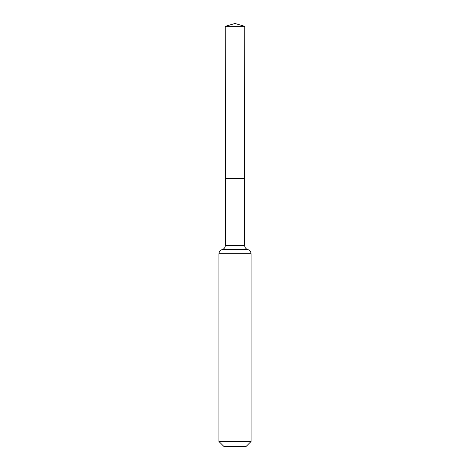 <?xml version="1.0" encoding="UTF-8"?>
<svg xmlns="http://www.w3.org/2000/svg" width="470" height="470" viewBox="0 0 470 470"><rect width="100%" height="100%" fill="white"/><g stroke="black" fill="none" stroke-linecap="round" stroke-linejoin="round"><path stroke-width="0.7" d="M218.938 441.495L251.062 441.495L246.057 446.5L223.943 446.5L218.938 441.495L218.938 253.741C219.067 251.632 220.136 250.251 222.14 249.594C224.149 248.936 225.218 247.555 225.341 245.446L244.659 245.446L244.794 26.332L225.206 26.332L235 23.5L244.794 26.332M225.341 245.446L225.3 178.512L244.7 178.512L225.3 178.512L225.206 26.332M251.062 441.495L251.062 253.741C250.933 251.632 249.864 250.251 247.86 249.594C245.851 248.936 244.782 247.555 244.659 245.446M235 178.512L244.7 178.512L244.794 26.332L235 23.5M218.938 253.741L251.062 253.741M222.14 249.594L247.86 249.594"/></g></svg>

